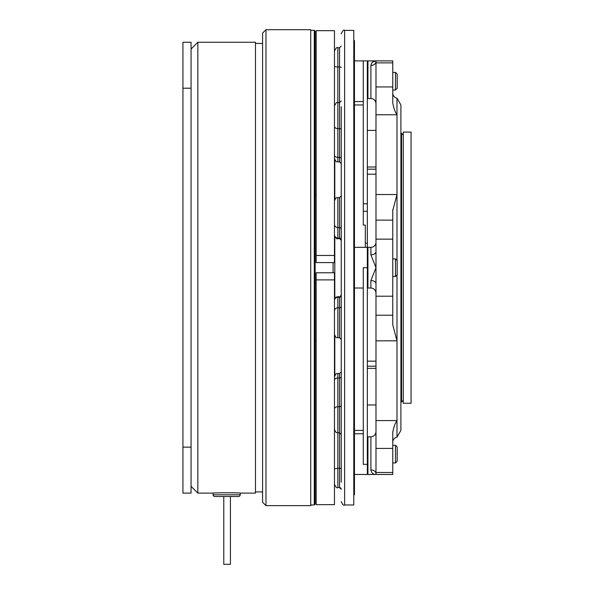 <?xml version="1.0" encoding="UTF-8"?>
<svg xmlns="http://www.w3.org/2000/svg" width="594" height="594" viewBox="0 0 594 594"><rect width="100%" height="100%" fill="white"/><g stroke="black" fill="none" stroke-linecap="round" stroke-linejoin="round"><path stroke-width="0.89" d="M354.462 60.885L367.344 60.885L367.344 464.345L363.276 464.345L363.276 267.679L367.344 267.679M354.462 101.567L363.276 101.567M353.779 40.548L354.462 40.548L354.462 494.802L353.779 494.802M395.478 258.865L397.171 260.558L397.171 274.799L395.478 276.492L395.478 258.865L392.768 258.865M395.478 72.416L397.171 74.109L397.171 88.35L395.478 90.043L395.478 72.416L392.768 72.416M395.478 445.314L397.171 447.007L397.171 461.241L395.478 462.941L395.478 445.314L392.768 445.314M403.274 403.274L403.274 132.076L411.07 132.076L411.07 403.274L403.274 403.274M367.344 473.448L367.931 474.465L367.931 436.835L370.901 436.835L370.901 469.899A5.086 3.943 180 0 1 375.987 473.841L375.987 474.465C373.27 474.532 371.577 473.01 370.901 469.899C371.577 473.01 373.27 474.532 375.987 474.465L392.768 474.465L392.768 472.49L375.987 472.49L375.987 283.732A5.086 3.208 0 0 0 370.901 280.517L375.987 267.679L370.901 254.833L370.901 247.334A5.086 5.086 0 0 0 375.987 242.255M392.805 431.6L392.768 432.551C393.607 427.45 395.017 423.463 396.985 420.582L396.985 437.177A5.086 5.086 0 0 0 392.768 442.188M375.987 103.698C375.727 100.594 374.034 98.864 370.901 98.515L367.931 98.515L367.344 97.483L367.931 98.515L367.931 60.885L375.987 60.885L372.572 62.08M367.931 436.835L367.344 437.875M367.344 248.351L367.931 247.334L367.931 288.016L367.344 286.999M375.987 293.102C375.683 290.013 373.99 288.32 370.901 288.016L370.901 280.517L370.901 288.016L367.931 288.016M370.901 247.334L367.931 247.334M371.25 63.803L370.901 65.451C371.577 62.348 373.27 60.826 375.987 60.885L392.768 60.885L392.768 62.867L375.987 62.867L375.987 60.885M375.987 296.206L392.768 296.206L392.768 239.144L375.987 239.144L375.987 114.776L396.985 114.776C395.025 111.917 393.622 107.93 392.768 102.807C393.607 107.9 395.017 111.895 396.985 114.776L396.985 98.181L400.905 104.96L400.905 430.398L396.985 437.177M375.987 473.841L375.987 472.49M403.274 400.311L401.581 402.004L401.581 133.346L400.905 133.346M333.1 272.765L333.1 262.593M334.801 236.709L334.801 298.641M334.801 335.855L334.801 375.386M354.462 433.783L363.276 433.783M354.462 474.465L367.344 474.465L367.344 464.345M341.238 196.466L341.238 239.738A1.693 1.641 0 0 0 339.545 238.105L339.545 227.576A1.693 1.641 180 0 1 341.238 229.21M341.238 482.165L341.238 429.477L341.238 434.444L339.545 432.751L339.545 373.478L341.238 371.777M344.631 504.974L344.631 30.376L353.779 30.376L353.779 504.974L344.631 504.974C343.807 505.836 342.671 504.707 341.238 501.588M367.344 366.186L375.987 366.186M375.987 404.959L367.344 404.959M375.987 130.39L367.344 130.39L375.987 130.39M375.987 169.164L367.344 169.164M375.987 167.003L367.344 167.003M367.344 174.198L375.987 174.198M375.987 361.159L367.344 361.159M367.344 368.347L375.987 368.347M363.276 60.885L363.276 225.104L365.31 225.104L365.31 247.334M334.801 159.964L334.801 199.495M341.238 433.078L341.238 106.705M334.459 66.09A3.393 0.876 180 0 0 337.852 66.974L337.852 128.646L339.545 128.646A1.693 1.195 180 0 1 341.238 129.841L341.238 163.573L339.545 161.88L339.545 47.765L341.238 46.072L339.545 47.765L337.852 47.765L337.852 66.974L339.545 66.974A1.693 0.438 180 0 1 341.238 67.412M334.459 200.972C336.382 195.968 336.768 198.426 337.852 197.587L337.852 238.625L339.545 238.625L341.238 240.318L341.238 239.738M341.238 295.612L341.238 295.032L341.238 295.612A1.693 1.641 0 0 1 339.545 297.252L341.238 295.032M334.459 311.056A3.393 3.274 0 0 1 337.852 307.781L337.852 337.771L339.545 337.771L339.545 307.781A1.693 1.641 180 0 0 341.238 306.14L341.238 334.496M339.545 373.478L337.852 373.478L337.852 377.94L339.545 377.94A1.693 1.195 0 0 0 341.238 376.745L341.238 429.477M363.276 203.772L367.344 203.772M396.985 114.776L396.985 260.372M392.768 472.49L392.768 432.551M375.987 283.732L375.987 239.144M396.985 274.977L396.985 340.822L392.768 324.873L392.768 296.206M392.768 239.144L392.768 210.484L396.985 194.528L375.987 194.528M375.987 114.776L375.987 62.867M392.768 102.807L392.768 62.867M392.805 209.615L392.768 210.484M375.987 340.822L396.985 340.822L396.985 420.582L375.987 420.582M370.901 254.833A5.086 3.208 180 0 0 375.987 251.626M370.901 436.835C374.034 436.486 375.727 434.763 375.987 431.66M375.987 61.509A5.086 3.943 0 0 1 370.901 65.451L370.901 98.515M316.157 504.662L316.157 272.765L334.459 272.765L334.459 504.67L316.157 504.662L334.459 504.67M316.157 262.593L316.157 30.68L334.459 30.68L334.459 262.593L316.157 262.593M262.593 502.264L262.593 33.093L265.978 29.7L265.978 505.65L262.593 502.264M314.285 504.974L314.285 30.376L315.139 31.222L315.139 504.128L314.285 504.974L310.729 504.974M265.978 29.7L310.729 29.7L310.729 505.65L265.978 505.65M230.427 564.3L230.427 496.502L230.427 564.3L223.782 564.3L223.782 496.502L223.782 564.3M213.098 493.109L213.098 494.802A1.693 1.693 0 0 0 214.79 496.502L238.521 496.502A1.693 1.693 0 0 0 240.221 494.802L240.221 493.109C241.06 492.671 212.281 492.664 213.098 493.109L197.847 493.109L197.847 42.241L255.472 42.241L255.472 493.109L240.221 493.109M231.853 492.76L234.192 492.827M191.06 88.209L191.06 42.241L182.93 42.241L182.93 88.209L191.06 88.209L191.06 447.148L182.93 447.148L182.93 88.209M182.93 447.148L182.93 493.109L191.06 493.109L191.06 447.148M334.459 409.103A3.393 2.398 0 0 1 337.852 406.704L337.852 487.585L339.545 487.585L339.545 432.751L337.852 432.751C336.976 431.986 336.508 434.414 334.459 429.358M334.459 469.26A3.393 0.876 0 0 1 337.852 468.384L339.545 468.384A1.693 0.438 180 0 0 341.238 467.946M334.459 224.302A3.393 3.274 180 0 0 337.852 227.576L339.545 227.576L339.545 197.587L341.238 195.886M337.852 307.781L339.545 307.781L339.545 297.252L337.852 297.252L337.852 307.781M334.459 380.338A3.393 2.398 0 0 1 337.852 377.94L337.852 406.704L339.545 406.704A1.693 1.195 180 0 0 341.238 405.509M363.276 211.286L367.344 211.286M365.31 243.206L367.344 243.206M339.545 296.733L337.852 296.733L337.852 297.252A3.393 3.274 0 0 0 334.459 300.527M334.459 234.83A3.393 3.274 180 0 0 337.852 238.105L339.545 238.105L339.545 238.625M334.459 126.247A3.393 2.398 180 0 0 337.852 128.646L337.852 157.41L339.545 157.41A1.693 1.195 0 0 1 341.238 158.613M334.459 155.012A3.393 2.398 180 0 0 337.852 157.41L337.852 161.88L339.545 161.88M375.987 448.425L392.768 448.425M375.987 315.221L392.768 315.221M375.987 220.129L392.768 220.129M375.987 86.932L392.768 86.932M316.157 279.893L334.459 279.893M316.157 255.465L334.459 255.465M213.098 494.802L240.221 494.802M354.462 430.398L363.276 430.398M354.462 247.334L367.344 247.334M392.768 276.492L395.478 276.492M392.768 90.043L395.478 90.043M392.768 462.941L395.478 462.941M316.157 340.562L315.139 340.562M400.905 402.004L401.581 402.004M339.545 337.771L341.238 339.464M339.545 487.585L341.238 489.278M339.887 487.622L340.295 487.763M340.659 488.008L340.993 488.402M341.03 488.461L341.194 488.899M337.852 197.587L339.545 197.587M344.631 30.376C343.807 29.514 342.671 30.643 341.238 33.769M334.459 105.992C335.922 102.859 337.05 101.73 337.852 102.606L339.545 102.606L341.238 100.906M337.852 47.765C337.021 46.904 335.892 48.032 334.459 51.158C335.892 48.032 337.021 46.904 337.852 47.765L339.545 47.765M337.852 487.585C337.021 488.446 335.892 487.318 334.459 484.199C335.892 487.318 337.021 488.446 337.852 487.585M337.852 373.478C336.709 374.443 336.59 371.629 334.459 376.863M337.852 337.771C336.679 336.753 336.672 339.701 334.459 334.377M337.852 296.733C335.788 296.933 334.66 298.062 334.459 300.118M337.852 238.625C337.006 239.419 335.877 238.283 334.459 235.231M337.852 161.88C336.865 160.922 336.843 163.885 334.459 158.487M316.157 194.795L315.139 194.795M403.274 135.046L401.581 133.346M375.987 474.465L367.931 474.465M367.344 61.902L367.931 60.885M396.985 98.181C394.371 97.527 392.961 95.857 392.768 93.169M354.462 288.016L363.276 288.016M316.157 30.68L334.459 30.68M354.462 104.96L363.276 104.96M191.06 486.33L197.847 493.109M255.472 491.921L262.593 491.921M255.472 43.429L262.593 43.429M191.06 49.02L197.847 42.241M310.729 30.376L314.285 30.376"/></g></svg>
